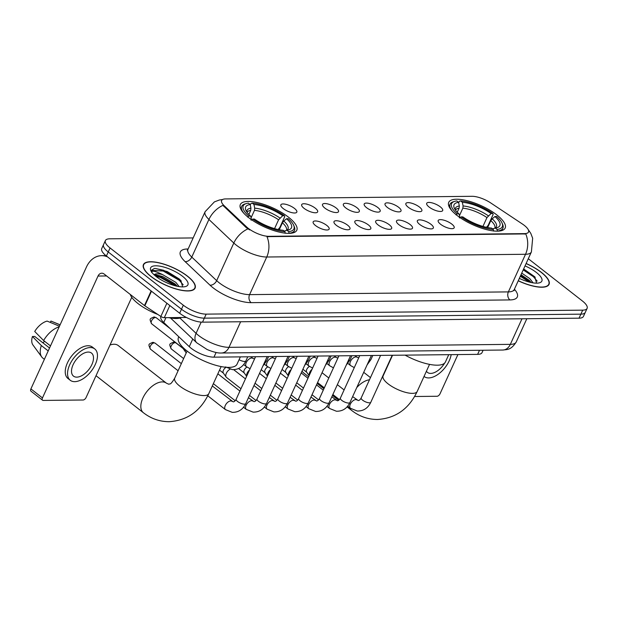 <?xml version="1.0" encoding="UTF-8"?>
<svg xmlns="http://www.w3.org/2000/svg" width="618" height="618" viewBox="0 0 618 618"><rect width="100%" height="100%" fill="white"/><g stroke="black" fill="none" stroke-linecap="round" stroke-linejoin="round"><path stroke-width="0.93" d="M288.498 217.181A31.016 10.406 24.5 0 0 259.498 203.098A31.016 10.406 24.5 0 0 240.34 204.535A31.016 10.406 24.5 0 0 248.629 217.606A31.016 10.406 24.5 0 0 277.629 231.696A31.016 10.406 24.5 0 0 296.787 230.259A31.016 10.406 24.5 0 0 288.498 217.181M496.88 214.979A31.016 10.406 24.5 0 0 467.888 200.896A31.016 10.406 24.5 0 0 448.73 202.333A31.016 10.406 24.5 0 0 457.011 215.404A31.016 10.406 24.5 0 0 486.011 229.487A31.016 10.406 24.5 0 0 505.169 228.05A31.016 10.406 24.5 0 0 496.88 214.979M429.062 206.999A8.776 2.943 -155.5 0 1 426.636 203.955A8.776 2.943 -155.5 0 1 431.325 202.696A8.776 2.943 -155.5 0 1 440.34 206.875A8.776 2.943 -155.5 0 1 442.241 211.062A8.776 2.943 -155.5 0 1 429.062 206.999M408.22 207.215A8.776 2.943 -155.5 0 1 405.802 204.172A8.776 2.943 -155.5 0 1 410.491 202.913A8.776 2.943 -155.5 0 1 419.506 207.1A8.776 2.943 -155.5 0 1 421.406 211.286A8.776 2.943 -155.5 0 1 408.22 207.215M387.386 207.439A8.776 2.943 -155.5 0 1 384.96 204.396A8.776 2.943 -155.5 0 1 389.649 203.137A8.776 2.943 -155.5 0 1 398.664 207.316A8.776 2.943 -155.5 0 1 400.564 211.503A8.776 2.943 -155.5 0 1 387.386 207.439M366.544 207.656A8.776 2.943 -155.5 0 1 364.126 204.612A8.776 2.943 -155.5 0 1 368.815 203.361A8.776 2.943 -155.5 0 1 377.83 207.54A8.776 2.943 -155.5 0 1 379.73 211.727A8.776 2.943 -155.5 0 1 366.544 207.656M345.701 207.88A8.776 2.943 -155.5 0 1 343.284 204.836A8.776 2.943 -155.5 0 1 347.973 203.577A8.776 2.943 -155.5 0 1 356.988 207.756A8.776 2.943 -155.5 0 1 358.888 211.943A8.776 2.943 -155.5 0 1 345.701 207.88M324.867 208.096A8.776 2.943 -155.5 0 1 322.449 205.052A8.776 2.943 -155.5 0 1 327.138 203.801A8.776 2.943 -155.5 0 1 336.153 207.98A8.776 2.943 -155.5 0 1 338.054 212.167A8.776 2.943 -155.5 0 1 324.867 208.096M304.025 208.32A8.776 2.943 -155.5 0 1 301.607 205.276A8.776 2.943 -155.5 0 1 306.296 204.017A8.776 2.943 -155.5 0 1 315.311 208.196A8.776 2.943 -155.5 0 1 317.212 212.383A8.776 2.943 -155.5 0 1 304.025 208.32M283.191 208.536A8.776 2.943 -155.5 0 1 280.765 205.493A8.776 2.943 -155.5 0 1 285.462 204.241A8.776 2.943 -155.5 0 1 294.477 208.421A8.776 2.943 -155.5 0 1 296.377 212.607A8.776 2.943 -155.5 0 1 283.191 208.536M440.541 224.218A8.776 2.943 -155.5 0 1 438.116 221.174A8.776 2.943 -155.5 0 1 442.805 219.915A8.776 2.943 -155.5 0 1 451.82 224.102A8.776 2.943 -155.5 0 1 453.72 228.289A8.776 2.943 -155.5 0 1 440.541 224.218M419.699 224.442A8.776 2.943 -155.5 0 1 417.281 221.399A8.776 2.943 -155.5 0 1 421.97 220.139A8.776 2.943 -155.5 0 1 430.985 224.319A8.776 2.943 -155.5 0 1 432.886 228.506A8.776 2.943 -155.5 0 1 419.699 224.442M398.865 224.658A8.776 2.943 -155.5 0 1 396.439 221.615A8.776 2.943 -155.5 0 1 401.128 220.363A8.776 2.943 -155.5 0 1 410.143 224.543A8.776 2.943 -155.5 0 1 412.044 228.73A8.776 2.943 -155.5 0 1 398.865 224.658M378.023 224.882A8.776 2.943 -155.5 0 1 375.605 221.839A8.776 2.943 -155.5 0 1 380.294 220.58A8.776 2.943 -155.5 0 1 389.309 224.759A8.776 2.943 -155.5 0 1 391.209 228.946A8.776 2.943 -155.5 0 1 378.023 224.882M357.189 225.099A8.776 2.943 -155.5 0 1 354.763 222.055A8.776 2.943 -155.5 0 1 359.452 220.804A8.776 2.943 -155.5 0 1 368.467 224.983A8.776 2.943 -155.5 0 1 370.367 229.17A8.776 2.943 -155.5 0 1 357.189 225.099M336.346 225.323A8.776 2.943 -155.5 0 1 333.929 222.279A8.776 2.943 -155.5 0 1 338.618 221.02A8.776 2.943 -155.5 0 1 347.633 225.199A8.776 2.943 -155.5 0 1 349.533 229.386A8.776 2.943 -155.5 0 1 336.346 225.323M315.512 225.539A8.776 2.943 -155.5 0 1 313.087 222.495A8.776 2.943 -155.5 0 1 317.776 221.244A8.776 2.943 -155.5 0 1 326.791 225.423A8.776 2.943 -155.5 0 1 328.691 229.61A8.776 2.943 -155.5 0 1 315.512 225.539M522.334 223.971A15.798 5.299 -155.5 0 1 524.296 225.377A15.798 5.299 -155.5 0 1 528.514 232.036A15.798 5.299 -155.5 0 1 524.551 233.619L268.768 236.323A15.798 5.299 -155.5 0 1 246.551 226.883L224.203 205.748A15.798 5.299 -155.5 0 1 221.638 200.502A15.798 5.299 -155.5 0 1 225.601 198.919L472.098 196.308A15.798 5.299 -155.5 0 1 490.7 202.928L522.334 223.971M483.114 350.236L482.032 352.608A17.551 5.886 -155.5 0 1 477.629 354.369L213.959 357.158A17.551 5.886 -155.5 0 1 189.278 346.667L163.739 322.503A17.551 5.886 -155.5 0 1 160.881 316.679L160.95 316.532M518.239 280.796A28.382 9.517 24.5 0 0 549.039 284.38A28.382 9.517 24.5 0 0 541.453 272.414A28.382 9.517 24.5 0 0 526.134 263.484M187.501 276.161A28.382 9.517 24.5 0 0 160.966 263.268A28.382 9.517 24.5 0 0 143.438 264.581A28.382 9.517 24.5 0 0 151.016 276.54A28.382 9.517 24.5 0 0 177.551 289.433A28.382 9.517 24.5 0 0 195.087 288.119A28.382 9.517 24.5 0 0 187.501 276.161M528.151 229.479L530.808 233.411L532.662 238.254L531.395 251.928A23.407 7.849 -155.5 0 1 525.524 254.276A20.479 15.689 -90.6 0 0 525.756 233.921L266.968 236.655A20.479 15.689 89.4 0 1 266.737 257.011A23.407 7.849 -155.5 0 1 236.269 245.122A23.407 7.849 -155.5 0 1 233.813 243.029L208.915 219.467A23.407 7.849 -155.5 0 1 205.114 211.704L187.965 249.324A23.407 7.849 24.5 0 0 191.773 257.088L216.671 280.642A23.407 7.849 24.5 0 0 219.12 282.743A23.407 7.849 24.5 0 0 249.587 294.631L508.375 291.897A23.407 7.849 24.5 0 0 514.253 289.548L514.052 290.684M193.156 237.93L109.78 238.811A17.551 5.886 24.5 0 0 105.377 240.572L101.715 248.59A17.551 5.886 24.5 0 0 106.404 255.991L179.66 313.233L181.491 309.224A17.551 5.886 24.5 0 0 204.342 318.146L580.866 314.16A17.551 5.886 24.5 0 0 585.269 312.407A17.551 5.886 24.5 0 1 580.866 314.16L204.342 318.146A17.551 5.886 24.5 0 1 181.491 309.224L108.235 251.982L181.491 309.224L183.322 305.207A17.551 5.886 24.5 0 0 206.173 314.129L582.697 310.151A17.551 5.886 24.5 0 0 587.1 308.39A17.551 5.886 24.5 0 0 582.411 300.989L528.305 258.718M103.546 244.581A17.551 5.886 24.5 0 0 108.235 251.982A17.551 5.886 24.5 0 1 103.546 244.581M249.672 229.904L246.219 227.609L222.905 205.369A20.479 13.781 133.4 0 0 208.915 219.467L191.773 257.088A5.848 3.94 -46.6 0 1 185.114 261.623A29.255 9.811 -155.5 0 1 187.702 248.977L188.127 248.977M105.377 240.572A17.551 5.886 24.5 0 0 110.066 247.965L183.322 305.207M179.66 313.233A17.551 5.886 24.5 0 0 202.519 322.156L579.035 318.177A17.551 5.886 24.5 0 0 583.446 316.416L587.1 308.39M518.286 280.711A28.088 9.424 24.5 0 0 548.769 284.257A28.088 9.424 24.5 0 0 541.268 272.422A28.088 9.424 24.5 0 0 526.088 263.577M521.746 273.11L529.819 278.641L533.11 282.874M521.02 274.701L529.093 280.232L531.217 282.526M519.344 278.386A20.479 6.868 24.5 0 0 539.614 282.774A20.479 6.868 24.5 0 0 536.378 272.468A20.479 6.868 24.5 0 0 525.03 265.902M536.578 283.152L534.794 276.825L523.639 268.954M523.207 269.904L533.319 276.625L537.158 281.09M520.302 276.269L529.356 282.094M523.57 269.108L535.173 277.258M520.665 275.474L531.117 282.511M414.585 396.501L437.026 396.269A2.928 1.607 128 0 0 440.055 393.736L457.899 354.577M426.412 371.24A14.631 8.019 128 0 0 427.455 372.391A14.631 8.019 128 0 0 430.746 373.403A14.631 8.019 128 0 0 444.651 363.075M424.211 376.54L424.048 376.416A19.892 10.908 128 0 0 424.211 376.54A19.892 10.908 128 0 0 428.683 377.922A19.892 10.908 128 0 0 451.179 354.647M151.209 276.54A28.088 9.424 24.5 0 0 177.466 289.301A28.088 9.424 24.5 0 0 194.817 287.996A28.088 9.424 24.5 0 0 187.316 276.161A28.088 9.424 24.5 0 0 161.051 263.399A28.088 9.424 24.5 0 0 143.7 264.705A28.088 9.424 24.5 0 0 151.209 276.54M130.267 294.454A29.255 9.811 24.5 0 0 138.108 303.639A29.255 9.811 24.5 0 0 157.829 314.454M168.513 317.644A29.255 9.811 24.5 0 0 181.507 317.505M151.711 272.6C151.325 270.221 154.948 270.885 162.58 274.593A14.631 4.905 24.5 0 0 154.06 274.755M162.58 274.593L175.867 282.38L179.158 286.613M154.392 275.064L155.914 274.894L162.58 276.439L175.141 283.979L177.266 286.273M182.627 286.899L180.842 280.564L179.181 278.927L167.208 271.541L155.404 268.459L154.361 268.482L151.572 270.182L151.441 271.742M182.426 276.215A20.479 6.868 24.5 0 0 160.139 266.211A20.479 6.868 24.5 0 0 150.831 270.638A20.479 6.868 24.5 0 0 156.099 276.493A20.479 6.868 24.5 0 0 185.663 286.513A20.479 6.868 24.5 0 0 182.426 276.215M151.495 270.383L163.214 271.047L179.367 280.363L183.206 284.828M155.574 276.068L160.309 277.42L175.404 285.833M155.404 268.459L163.569 270.251L179.73 279.568L181.221 281.005M154.546 275.018L160.672 276.625L177.165 286.25M302.063 371.078A18.725 10.267 128 0 0 303.562 372.847L308.621 376.795M457.25 212.237L459.089 208.212L459.329 205.995L458.602 202.341A25.16 8.443 24.5 0 0 454.307 208.173A25.16 8.443 24.5 0 0 458.958 213.859L457.212 213.874L455.999 214.886M458.68 202.758L459.344 201.306L460.58 200.912A27.856 9.34 24.5 0 1 492.824 213.496L491.086 213.519A25.16 8.443 24.5 0 0 462.364 202.302L463.083 205.956L462.851 208.173L459.475 215.574M482.944 226.42L486.961 217.59L491.086 213.519M405.091 355.134A32.182 10.8 24.5 0 0 445.423 361.963L448.745 354.678M492.824 213.496L493.125 214.492L488.235 225.23L486.49 227.316M458.602 202.341L456.818 200.95A27.856 9.34 24.5 0 0 454.639 201.368L453.249 201.792A29.023 9.733 24.5 0 0 450.082 204.156A29.023 9.733 24.5 0 0 452.484 211.348M459.854 217.899L461.067 216.887A27.856 9.34 24.5 0 0 493.318 229.471L493.635 231.086M454.639 201.368A27.856 9.34 24.5 0 0 457.212 213.874M461.067 216.887L462.812 216.872A25.16 8.443 24.5 0 0 491.534 228.081L493.318 229.471M462.364 202.302L460.58 200.912M458.958 213.859L459.637 216.115L459.383 217.876M502.009 222.959A27.856 9.34 24.5 0 1 497.081 229.432L497.397 231.039A29.023 9.733 24.5 0 0 502.897 228.227A29.023 9.733 24.5 0 0 502.604 224.288L502.009 222.959A27.856 9.34 24.5 0 0 496.679 216.509L494.941 216.532L492.183 218.818L490.816 220.603L487.648 227.555M497.081 229.432L495.296 228.042A25.16 8.443 24.5 0 0 497.096 227.679A25.16 8.443 24.5 0 0 494.941 216.532M492.492 228.938L495.296 228.042M221.151 366.574L208.791 393.697C200.502 411.132 187.3 420.464 169.193 421.692C159.676 421.669 151.07 418.68 143.376 412.708A18.725 10.267 -52 0 1 144.62 394.794A18.725 10.267 -52 0 1 162.217 381.901A18.725 10.267 -52 0 1 166.435 383.199L118.239 345.539A18.725 10.267 128 0 0 114.029 344.241A18.725 10.267 128 0 0 110.104 345.006A18.725 10.267 128 0 0 109.989 345.053L110.104 345.006M248.869 214.438L250.699 210.421L250.939 208.196L250.213 204.55A25.16 8.443 24.5 0 0 245.918 210.383A25.16 8.443 24.5 0 0 250.568 216.061L248.83 216.076L247.617 217.088M250.298 204.96L250.962 203.507L252.19 203.113A27.856 9.34 24.5 0 1 284.442 215.697L282.696 215.721A25.16 8.443 24.5 0 0 253.975 204.504L254.701 208.158L254.461 210.375L251.093 217.783M274.554 228.621L278.579 219.792L282.696 215.721M178.803 336.756L178.471 337.474A32.182 10.8 24.5 0 0 187.069 351.039A32.182 10.8 24.5 0 0 217.157 365.663A32.182 10.8 24.5 0 0 237.042 364.172L240.363 356.88M284.442 215.697L284.743 216.694L279.846 227.432L278.108 229.517M250.213 204.55L248.428 203.152A27.856 9.34 24.5 0 0 246.258 203.577L244.867 203.994A29.023 9.733 24.5 0 0 241.692 206.366A29.023 9.733 24.5 0 0 244.095 213.55M251.472 220.101L252.685 219.089A27.856 9.34 24.5 0 0 284.937 231.673L285.253 233.287M246.258 203.577A27.856 9.34 24.5 0 0 248.83 216.076M252.685 219.089L254.423 219.073A25.16 8.443 24.5 0 0 283.152 230.282L284.937 231.673M253.975 204.504L252.19 203.113M250.568 216.061L251.256 218.316L251.001 220.085M293.627 225.161A27.856 9.34 24.5 0 1 288.691 231.634L289.015 233.249A29.023 9.733 24.5 0 0 294.516 230.437A29.023 9.733 24.5 0 0 294.222 226.489L293.627 225.161A27.856 9.34 24.5 0 0 288.297 218.71L286.559 218.733L283.801 221.028L282.434 222.804L279.266 229.757M288.691 231.634L286.906 230.244A25.16 8.443 24.5 0 0 288.714 229.881A25.16 8.443 24.5 0 0 286.559 218.733M284.11 231.14L286.906 230.244M309.201 375.52A5.268 2.889 -52 0 1 309.68 372.407A5.268 2.889 -52 0 1 312.044 369.278M306.868 372.36A3.801 2.086 -52 0 1 306.636 372.106A3.801 2.086 -52 0 1 306.767 369.386A3.801 2.086 -52 0 1 309.487 366.435M288.359 375.744A5.268 2.889 -52 0 1 288.845 372.631A5.268 2.889 -52 0 1 291.209 369.502M286.034 372.577A3.801 2.086 -52 0 1 285.794 372.33A3.801 2.086 -52 0 1 285.933 369.61A3.801 2.086 -52 0 1 288.652 366.659M267.524 375.96A5.268 2.889 -52 0 1 268.003 372.855A5.268 2.889 -52 0 1 270.367 369.719M265.192 372.801A3.801 2.086 -52 0 1 264.96 372.546A3.801 2.086 -52 0 1 265.091 369.827A3.801 2.086 -52 0 1 267.81 366.876M246.682 376.184A5.268 2.889 -52 0 1 247.169 373.071A5.268 2.889 -52 0 1 249.533 369.943M244.357 373.017A3.801 2.086 -52 0 1 244.118 372.77A3.801 2.086 -52 0 1 244.249 370.051A3.801 2.086 -52 0 1 246.976 367.1M240.966 388.73L226.474 377.405A5.268 2.889 -52 0 1 226.142 377.057A5.268 2.889 -52 0 1 226.327 373.295A5.268 2.889 -52 0 1 230.081 369.216M223.515 373.241A3.801 2.086 -52 0 1 223.283 372.986A3.801 2.086 -52 0 1 223.415 370.267A3.801 2.086 -52 0 1 226.134 367.316M186.312 352.724L185.987 352.476A5.268 2.889 -52 0 1 185.663 352.129A5.268 2.889 -52 0 1 185.392 349.68M183.036 348.313A3.801 2.086 -52 0 1 182.797 348.058A3.801 2.086 -52 0 1 182.519 346.984M169.826 305.547L164.295 317.691L186.389 317.451M107.602 256.926A23.407 17.93 -90.6 0 0 101.622 255.659A23.407 17.93 -90.6 0 0 86.45 267.015L30.9 388.9L42.464 397.938L98.015 276.053A5.848 4.48 89.4 0 1 101.808 273.21A5.848 4.48 89.4 0 1 104.156 274.044L144.473 305.547L151.132 290.939M42.464 397.938A2.928 1.607 128 0 0 42.549 400.225L30.977 391.186A2.928 1.607 -52 0 1 30.9 388.9M42.549 400.225A2.928 1.607 128 0 0 43.206 400.425L83.075 400.008A2.928 1.607 128 0 0 86.103 397.482L131.758 297.297M164.295 317.691A2.928 0.981 -155.5 0 1 160.85 316.462L144.836 305.81A2.928 0.981 -155.5 0 1 144.473 305.547M76.794 377.142A14.631 8.019 128 0 0 90.537 367.077A14.631 8.019 128 0 0 91.51 353.079A14.631 8.019 128 0 0 88.219 352.067A14.631 8.019 128 0 0 74.477 362.133A14.631 8.019 128 0 0 73.503 376.13A14.631 8.019 128 0 0 76.794 377.142M42.712 342.681A11.703 6.419 128 0 0 44.689 341.375M94.755 348.931L92.445 347.123A19.892 10.908 128 0 0 87.965 345.74A19.892 10.908 128 0 0 69.27 359.437A19.892 10.908 128 0 0 67.941 378.471L70.259 380.279A19.892 10.908 128 0 0 74.732 381.661A19.892 10.908 128 0 0 93.434 367.965A19.892 10.908 128 0 0 94.755 348.931A19.892 10.908 128 0 0 90.282 347.548A19.892 10.908 128 0 0 71.58 361.244A19.892 10.908 128 0 0 70.259 380.279M59.181 326.852A19.312 10.591 128 0 0 43.623 340.533L34.724 331.472A15.211 8.343 128 0 1 47.13 321.097L59.467 326.219M50.491 345.91L43.623 340.533M49.533 348.011L34.755 336.462L32.437 336.486L41.336 345.555L48.212 350.924M41.336 345.555A19.312 10.591 128 0 0 41.723 356.949A19.312 10.591 128 0 0 42.858 358.131L44.38 359.321M60.085 324.867L50.892 321.059L50.282 322.403M60.116 324.79L51.433 321.244A15.211 8.343 128 0 0 50.892 321.059M32.437 336.486A15.211 8.343 128 0 0 32.916 344.937L41.723 356.949M224.203 205.748L223.87 206.474M246.551 226.883L246.219 227.609M268.768 236.323L268.544 236.818M524.551 233.619L524.327 234.114M479.491 350.275L477.629 354.369M165.941 317.667L163.739 322.503M192.762 339.019L189.278 346.667M216.099 352.476L213.959 357.158M251.155 302.658A5.848 4.48 89.4 0 1 249.587 294.631L266.737 257.011L525.524 254.276L508.375 291.897A5.848 4.48 89.4 0 0 509.943 299.923L251.155 302.658A29.255 9.811 -155.5 0 1 213.071 287.795A29.255 9.811 -155.5 0 1 210.012 285.176L185.114 261.623M247.911 228.884A20.479 13.781 133.4 0 0 233.813 243.029L216.671 280.642A5.848 3.94 -46.6 0 1 210.012 285.176M514.408 289.209A29.255 9.811 -155.5 0 1 509.943 299.923M206.173 314.129L202.519 322.156M582.697 310.151L579.035 318.177M110.066 247.965L106.404 255.991M179.923 318.069L196.068 333.341A23.407 7.849 24.5 0 0 198.517 335.435A23.407 7.849 24.5 0 0 228.984 347.331L510.337 344.357A23.407 7.849 24.5 0 0 516.215 342.009C510.901 350.282 507.193 349.433 502.751 350.035L221.399 353.009A11.703 8.961 89.4 0 0 228.984 347.331L240.641 321.754M521.994 318.78L510.337 344.357A11.703 8.961 89.4 0 1 502.751 350.035M201.182 322.109L196.068 333.341A11.703 7.879 133.4 0 0 196.771 342.812L170.568 318.023M429.541 364.373L417.181 391.495A18.725 6.28 -155.5 0 1 412.476 393.372A18.725 6.28 -155.5 0 1 388.104 383.863A18.725 6.28 -155.5 0 1 383.098 375.968L381.522 378.749M417.181 391.495C408.884 408.931 395.682 418.262 377.575 419.483C368.058 419.467 359.452 416.478 351.758 410.506A18.725 10.267 -52 0 1 349.796 407.756M356.756 387.571A18.725 10.267 -52 0 1 369.471 379.776M459.089 208.212A21.653 7.261 24.5 0 0 455.466 210.128M486.961 217.59A21.653 7.261 24.5 0 0 462.851 208.173M459.329 205.995A22.511 7.547 24.5 0 0 455.227 209.796M488.328 215.806A22.511 7.547 24.5 0 0 463.083 205.956M495.25 228.057A22.511 7.547 24.5 0 0 492.183 218.818M494.817 228.196A21.653 7.261 24.5 0 0 490.816 220.603M208.791 393.697A18.725 6.28 -155.5 0 1 204.094 395.574A18.725 6.28 -155.5 0 1 179.714 386.065A18.725 6.28 -155.5 0 1 174.716 378.17C169.888 386.096 170.027 383.284 168.791 384.241L166.435 383.199M250.699 210.421A21.653 7.261 24.5 0 0 247.084 212.337M278.579 219.792A21.653 7.261 24.5 0 0 254.461 210.375M250.939 208.196A22.511 7.547 24.5 0 0 246.845 211.997M279.946 218.015A22.511 7.547 24.5 0 0 254.701 208.158M286.86 230.259A22.511 7.547 24.5 0 0 283.801 221.028M286.428 230.398A21.653 7.261 24.5 0 0 282.434 222.804M392.214 355.273L370.785 402.31A5.268 1.769 -155.5 0 1 369.24 402.828A5.268 1.769 -155.5 0 1 362.604 400.163A5.268 1.769 -155.5 0 1 361.198 397.938C360.217 399.691 359.212 400.557 358.185 400.526L352.639 396.609M370.785 402.31C367.926 408.22 363.423 411.125 357.274 411.024L350.468 408.282A5.268 2.889 -52 0 1 350.815 403.237A5.268 2.889 -52 0 1 355.767 399.614A5.268 2.889 -52 0 1 355.976 399.622A5.268 2.889 -52 0 1 356.949 399.977M371.379 355.489L349.942 402.527A5.268 1.769 -155.5 0 1 348.405 403.052A5.268 1.769 -155.5 0 1 341.769 400.379A5.268 1.769 -155.5 0 1 340.356 398.162C339.375 399.916 338.378 400.781 337.351 400.75L331.804 396.833M349.942 402.527C347.084 408.444 342.581 411.349 336.431 411.24L329.626 408.498A5.268 2.889 -52 0 1 329.973 403.461A5.268 2.889 -52 0 1 334.925 399.838A5.268 2.889 -52 0 1 335.134 399.846A5.268 2.889 -52 0 1 336.107 400.201M350.537 355.713L329.108 402.751A5.268 1.769 -155.5 0 1 327.563 403.276A5.268 1.769 -155.5 0 1 320.927 400.603A5.268 1.769 -155.5 0 1 319.521 398.378C318.54 400.132 317.536 400.997 316.509 400.966L310.962 397.05M329.108 402.751C326.25 408.66 321.746 411.565 315.597 411.464L308.784 408.722A5.268 2.889 -52 0 1 309.139 403.678A5.268 2.889 -52 0 1 314.091 400.055A5.268 2.889 -52 0 1 314.299 400.062A5.268 2.889 -52 0 1 315.273 400.418M329.703 355.929L308.266 402.967A5.268 1.769 -155.5 0 1 306.729 403.492A5.268 1.769 -155.5 0 1 300.093 400.819A5.268 1.769 -155.5 0 1 298.679 398.602C297.698 400.356 296.694 401.221 295.674 401.19L290.128 397.274M308.266 402.967C305.408 408.884 300.904 411.789 294.755 411.681L287.949 408.938A5.268 2.889 -52 0 1 288.297 403.902A5.268 2.889 -52 0 1 293.249 400.279A5.268 2.889 -52 0 1 293.457 400.286A5.268 2.889 -52 0 1 294.431 400.642M308.861 356.153L287.432 403.191A5.268 1.769 -155.5 0 1 285.887 403.716A5.268 1.769 -155.5 0 1 279.251 401.043A5.268 1.769 -155.5 0 1 277.845 398.819C276.864 400.572 275.86 401.437 274.832 401.406L269.286 397.49M287.432 403.191C284.574 409.101 280.07 412.005 273.921 411.905L267.107 409.162A5.268 2.889 -52 0 1 267.463 404.118A5.268 2.889 -52 0 1 272.407 400.495A5.268 2.889 -52 0 1 272.615 400.503A5.268 2.889 -52 0 1 273.596 400.858M175.126 342.681A3.801 2.086 -52 0 1 175.976 342.944L173.596 342.133A3.801 2.912 89.4 0 1 175.126 342.681A3.801 2.086 -52 0 0 171.549 345.3A3.801 2.086 -52 0 0 171.294 348.938L183.639 358.587M288.027 356.37L266.59 403.407A5.268 1.769 -155.5 0 1 265.045 403.933A5.268 1.769 -155.5 0 1 258.409 401.26A5.268 1.769 -155.5 0 1 257.003 399.043C256.022 400.796 255.018 401.661 253.998 401.63L248.444 397.714M266.59 403.407C263.731 409.325 259.228 412.229 253.079 412.121L246.273 409.379A5.268 2.889 -52 0 1 246.621 404.342A5.268 2.889 -52 0 1 251.572 400.719A5.268 2.889 -52 0 1 251.781 400.727A5.268 2.889 -52 0 1 252.754 401.082M154.284 342.897A3.801 2.086 -52 0 1 155.141 343.16L152.754 342.357A3.801 2.912 89.4 0 1 154.284 342.897A3.801 2.086 -52 0 0 150.707 345.516A3.801 2.086 -52 0 0 150.46 349.155L178.092 370.754M267.185 356.594L245.748 403.631A5.268 1.769 -155.5 0 1 244.21 404.157A5.268 1.769 -155.5 0 1 237.575 401.484A5.268 1.769 -155.5 0 1 236.169 399.259C235.188 401.012 234.183 401.878 233.156 401.847L212.314 385.98M245.748 403.631C242.897 409.541 238.394 412.445 232.244 412.345L225.431 409.603A5.268 2.889 -52 0 1 225.786 404.558A5.268 2.889 -52 0 1 230.73 400.935A5.268 2.889 -52 0 1 230.939 400.943A5.268 2.889 -52 0 1 231.92 401.298M372.793 355.474L370.916 359.599A5.268 1.769 -155.5 0 1 369.371 360.124A5.268 1.769 -155.5 0 1 369.27 360.124M347.857 363.438L350.599 365.578A5.268 2.889 -52 0 1 350.947 360.533A5.268 2.889 -52 0 1 355.898 356.91A5.268 2.889 -52 0 1 356.107 356.918A5.268 2.889 -52 0 1 357.08 357.274L355.018 355.667M351.959 355.698L350.074 359.823A5.268 1.769 -155.5 0 1 348.537 360.348A5.268 1.769 -155.5 0 1 348.428 360.34M327.022 363.654L329.757 365.794A5.268 2.889 -52 0 1 330.105 360.757A5.268 2.889 -52 0 1 335.056 357.134A5.268 2.889 -52 0 1 335.265 357.134A5.268 2.889 -52 0 1 336.246 357.498L334.183 355.883M331.117 355.914L329.239 360.047A5.268 1.769 -155.5 0 1 327.694 360.564A5.268 1.769 -155.5 0 1 327.594 360.564M306.18 363.878L308.923 366.018A5.268 2.889 -52 0 1 309.27 360.974A5.268 2.889 -52 0 1 314.222 357.351A5.268 2.889 -52 0 1 314.431 357.358A5.268 2.889 -52 0 1 315.404 357.714L313.341 356.107M310.282 356.138L308.397 360.263A5.268 1.769 -155.5 0 1 306.86 360.788A5.268 1.769 -155.5 0 1 306.752 360.781M285.346 364.095L288.081 366.235A5.268 2.889 -52 0 1 288.428 361.198A5.268 2.889 -52 0 1 293.38 357.575A5.268 2.889 -52 0 1 293.589 357.575A5.268 2.889 -52 0 1 294.57 357.938L292.507 356.323M289.44 356.362L287.563 360.487A5.268 1.769 -155.5 0 1 286.018 361.005A5.268 1.769 -155.5 0 1 285.918 361.005M264.504 364.319L267.246 366.459A5.268 2.889 -52 0 1 267.594 361.414A5.268 2.889 -52 0 1 272.546 357.791A5.268 2.889 -52 0 1 272.754 357.799A5.268 2.889 -52 0 1 273.728 358.154L271.665 356.547M268.598 356.578L266.721 360.703A5.268 1.769 -155.5 0 1 265.184 361.229A5.268 1.769 -155.5 0 1 265.076 361.221M243.662 364.535L246.404 366.675A5.268 2.889 -52 0 1 246.752 361.638A5.268 2.889 -52 0 1 251.704 358.015A5.268 2.889 -52 0 1 251.912 358.015A5.268 2.889 -52 0 1 252.886 358.378L250.831 356.764M247.764 356.802L245.887 360.927A5.268 1.769 -155.5 0 1 244.342 361.445A5.268 1.769 -155.5 0 1 239.081 359.691M155.481 317.528A3.801 2.086 -52 0 1 156.331 317.791L153.952 316.988A3.801 2.912 89.4 0 1 155.481 317.528A3.801 2.086 -52 0 0 151.904 320.147A3.801 2.086 -52 0 0 151.649 323.786L182.897 348.204M98.015 276.053L106.605 275.96M151.487 291.217L144.836 305.81M160.85 316.462L166.875 303.245M222.658 199.498L219.336 200.023L214.384 201.893L205.114 211.704M531.395 251.928L514.253 289.548M187.965 249.324L187.246 250.22L187.756 250.051M221.399 353.009C218.092 353.257 213.318 352.082 207.069 349.494L196.771 342.812M516.215 342.009L526.83 318.726M548.205 285.501L548.769 284.257M194.253 289.239L194.817 287.996M143.137 265.941L143.7 264.705M351.758 410.506L347.1 406.868M338.71 400.31L332.445 395.412M323.909 388.745L317.158 383.469M449.016 206.489L450.082 204.156M501.839 230.56L502.897 228.227M370.468 377.598L363.708 372.322M392.53 355.265L383.098 375.968M143.376 412.708L96.022 375.705M240.634 208.691L241.692 206.366M293.45 232.77L294.516 230.437M187.076 351.047L174.716 378.17M350.468 408.282L347.725 406.142M339.421 399.653L332.855 394.516M324.319 387.849L317.559 382.573M302.897 369.255L306.737 372.252M380.588 355.396L361.198 397.938M344.102 389.943L337.351 384.666M328.815 377.992L322.055 372.716M306.636 372.106L309.139 375.667M329.626 408.498L326.883 406.358M318.587 399.869L312.013 394.74M303.484 388.073L296.725 382.789M282.055 369.471L285.895 372.476M359.746 355.613L340.356 398.162M323.268 390.167L316.509 384.883M307.973 378.216L301.213 372.932M285.794 372.33L288.297 375.883M308.784 408.722L306.049 406.582M297.745 400.093L291.178 394.964M282.642 388.289L275.883 383.013M261.221 369.695L265.06 372.693M338.911 355.837L319.521 398.378M302.426 390.383L295.667 385.107M287.138 378.432L280.379 373.156M264.96 372.546L267.455 376.107M287.949 408.938L285.207 406.798M276.91 400.31L270.336 395.18M261.808 388.513L255.049 383.23M238.618 368.537L244.218 372.917M318.069 356.053L298.679 398.602M281.592 390.607L274.832 385.323M266.296 378.656L259.537 373.372M244.118 372.77L246.621 376.323M267.107 409.162L264.373 407.023M256.068 400.534L249.502 395.404M219.537 370.128L223.384 373.133M297.235 356.277L277.845 398.819M260.75 390.823L253.99 385.547M245.454 378.873L233.689 369.68M223.283 372.986L226.142 377.057M246.273 409.379L243.531 407.239M235.234 400.75L213.364 383.67M276.393 356.493L257.003 399.043M239.915 391.047L217.86 373.813M175.976 342.944L183.129 348.529M171.294 348.938C168.83 343.647 169.27 344.087 173.596 342.133M225.431 409.603L207.779 395.806M255.558 356.717L236.169 399.259M155.141 343.16L181.337 363.639M150.46 349.155C147.988 343.871 148.436 344.303 152.754 342.357M358.749 357.807L357.08 357.274M367.077 364.929L370.916 359.599M338.703 356.285L338.139 355.844M350.599 365.578L354.276 367.625M337.915 358.023L336.246 357.498M346.242 365.153L350.074 359.823M317.868 356.501L317.304 356.061M329.757 365.794L333.434 367.841M317.073 358.247L315.404 357.714M325.4 365.369L329.239 360.047M297.026 356.725L296.462 356.285M308.923 366.018L312.6 368.065M296.238 358.463L294.57 357.938M304.566 365.593L308.397 360.263M276.192 356.941L275.628 356.501M288.081 366.235L291.758 368.282M275.396 358.687L273.728 358.154M283.724 365.81L287.563 360.487M255.35 357.165L254.786 356.725M267.246 366.459L270.923 368.506M254.562 358.904L252.886 358.378M262.889 366.034L266.721 360.703M246.404 366.675L250.081 368.722M225.562 366.899L232.376 369.634C238.525 369.742 243.029 366.837 245.887 360.927M182.797 348.058L185.663 352.129M156.331 317.791L170.228 328.645M151.649 323.786C149.185 318.502 149.626 318.934 153.952 316.988M101.622 255.659L105.933 255.613"/></g></svg>
